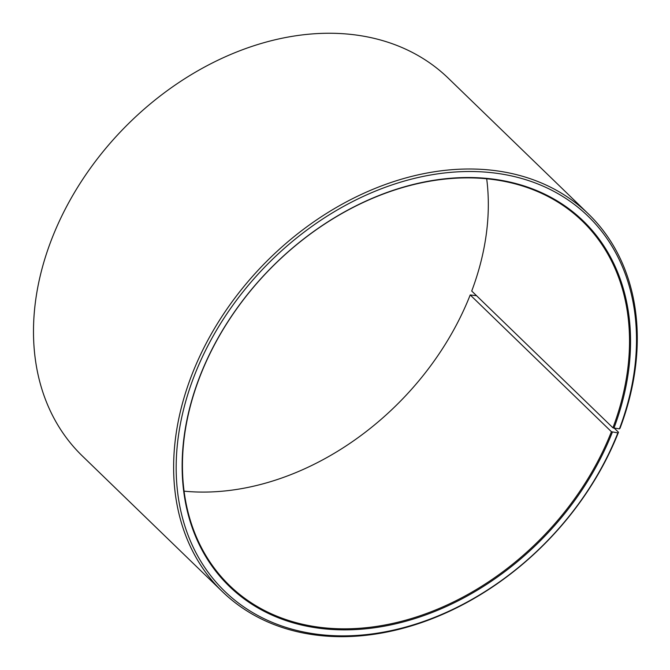 <?xml version="1.0" encoding="UTF-8"?>
<svg xmlns="http://www.w3.org/2000/svg" width="670" height="670" viewBox="0 0 670 670"><rect width="100%" height="100%" fill="white"/><g stroke="black" fill="none" stroke-linecap="round" stroke-linejoin="round"><path stroke-width="1" d="M476.546 295.704L470.214 294.942L611.417 431.715A253.587 191.092 -45.9 0 1 229.55 585.496A253.587 191.092 -45.9 0 1 200.556 374.982A253.587 191.092 -45.9 0 1 582.414 221.201A253.587 191.092 -45.9 0 1 612.924 427.803L619.415 428.875L620.06 428.197A262.983 198.169 -45.9 0 0 588.419 213.939L448.28 78.197A262.983 198.169 -45.9 0 0 52.268 237.674A262.983 198.169 -45.9 0 0 82.343 455.985L222.482 591.727A262.983 198.169 -45.9 0 1 192.407 373.416A262.983 198.169 -45.9 0 1 588.419 213.939M486.688 178.756A253.587 191.092 -45.9 0 1 471.722 291.031L612.924 427.803M611.417 431.715L617.857 432.904L618.494 432.25L614.398 428.281M618.494 432.25A262.983 198.169 -45.9 0 1 222.482 591.727M617.857 432.904A261.099 196.754 -45.9 0 1 315.603 634.038A261.099 196.754 -45.9 0 1 194.819 374.488A261.099 196.754 -45.9 0 1 495.231 173.103A261.099 196.754 -45.9 0 1 619.415 428.875M612.38 432.142A254.34 191.662 -45.9 0 1 317.957 628.075A254.34 191.662 -45.9 0 1 200.297 375.242A254.34 191.662 -45.9 0 1 492.927 179.074A254.34 191.662 -45.9 0 1 613.896 428.222M470.214 294.942A253.587 191.092 -45.9 0 1 184.083 491.169"/></g></svg>
